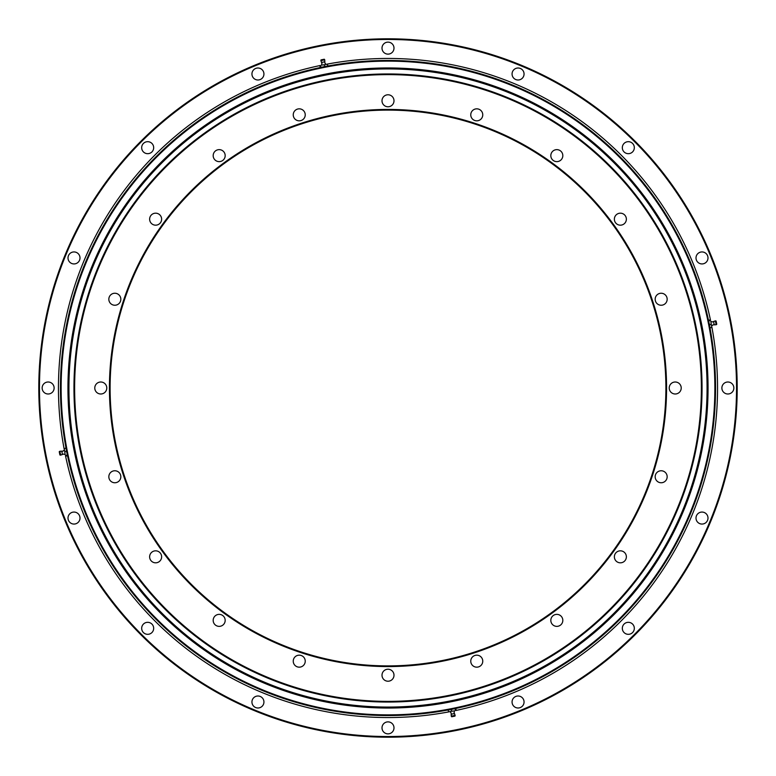 <?xml version="1.0" encoding="UTF-8"?>
<svg xmlns="http://www.w3.org/2000/svg" width="776" height="776" viewBox="0 0 776 776"><rect width="100%" height="100%" fill="white"/><g stroke="black" fill="none" stroke-linecap="round" stroke-linejoin="round"><path stroke-width="1.16" d="M482.759 114.838A5.995 5.995 0 0 1 476.755 120.833A5.995 5.995 0 0 1 470.76 114.838A5.995 5.995 0 0 1 476.755 108.834A5.995 5.995 0 0 1 482.759 114.838M562.823 155.627A5.995 5.995 0 0 1 556.828 161.631A5.995 5.995 0 0 1 550.824 155.627A5.995 5.995 0 0 1 556.828 149.632A5.995 5.995 0 0 1 562.823 155.627M626.368 219.171A5.995 5.995 0 0 1 620.373 225.176A5.995 5.995 0 0 1 614.369 219.171A5.995 5.995 0 0 1 620.373 213.177A5.995 5.995 0 0 1 626.368 219.171M667.166 299.245A5.995 5.995 0 0 1 661.162 305.24A5.995 5.995 0 0 1 655.167 299.245A5.995 5.995 0 0 1 661.162 293.241A5.995 5.995 0 0 1 667.166 299.245M681.221 388A5.995 5.995 0 0 1 675.227 393.995A5.995 5.995 0 0 1 669.222 388A5.995 5.995 0 0 1 675.227 382.005A5.995 5.995 0 0 1 681.221 388M667.166 476.755A5.995 5.995 0 0 1 661.162 482.759A5.995 5.995 0 0 1 655.167 476.755A5.995 5.995 0 0 1 661.162 470.76A5.995 5.995 0 0 1 667.166 476.755M626.368 556.828A5.995 5.995 0 0 1 620.373 562.823A5.995 5.995 0 0 1 614.369 556.828A5.995 5.995 0 0 1 620.373 550.824A5.995 5.995 0 0 1 626.368 556.828M482.759 661.162A5.995 5.995 0 0 1 476.755 667.166A5.995 5.995 0 0 1 470.76 661.162A5.995 5.995 0 0 1 476.755 655.167A5.995 5.995 0 0 1 482.759 661.162M393.995 675.227A5.995 5.995 0 0 1 388 681.221A5.995 5.995 0 0 1 382.005 675.227A5.995 5.995 0 0 1 388 669.222A5.995 5.995 0 0 1 393.995 675.227M305.24 661.162A5.995 5.995 0 0 1 299.245 667.166A5.995 5.995 0 0 1 293.241 661.162A5.995 5.995 0 0 1 299.245 655.167A5.995 5.995 0 0 1 305.24 661.162M225.176 620.373A5.995 5.995 0 0 1 219.171 626.368A5.995 5.995 0 0 1 213.177 620.373A5.995 5.995 0 0 1 219.171 614.369A5.995 5.995 0 0 1 225.176 620.373M161.631 556.828A5.995 5.995 0 0 1 155.627 562.823A5.995 5.995 0 0 1 149.632 556.828A5.995 5.995 0 0 1 155.627 550.824A5.995 5.995 0 0 1 161.631 556.828M120.833 476.755A5.995 5.995 0 0 1 114.838 482.759A5.995 5.995 0 0 1 108.834 476.755A5.995 5.995 0 0 1 114.838 470.76A5.995 5.995 0 0 1 120.833 476.755M106.778 388A5.995 5.995 0 0 1 100.773 393.995A5.995 5.995 0 0 1 94.779 388A5.995 5.995 0 0 1 100.773 382.005A5.995 5.995 0 0 1 106.778 388M120.833 299.245A5.995 5.995 0 0 1 114.838 305.24A5.995 5.995 0 0 1 108.834 299.245A5.995 5.995 0 0 1 114.838 293.241A5.995 5.995 0 0 1 120.833 299.245M161.631 219.171A5.995 5.995 0 0 1 155.627 225.176A5.995 5.995 0 0 1 149.632 219.171A5.995 5.995 0 0 1 155.627 213.177A5.995 5.995 0 0 1 161.631 219.171M225.176 155.627A5.995 5.995 0 0 1 219.171 161.631A5.995 5.995 0 0 1 213.177 155.627A5.995 5.995 0 0 1 219.171 149.632A5.995 5.995 0 0 1 225.176 155.627M305.24 114.838A5.995 5.995 0 0 1 299.245 120.833A5.995 5.995 0 0 1 293.241 114.838A5.995 5.995 0 0 1 299.245 108.834A5.995 5.995 0 0 1 305.24 114.838M562.823 620.373A5.995 5.995 0 0 1 556.828 626.368A5.995 5.995 0 0 1 550.824 620.373A5.995 5.995 0 0 1 556.828 614.369A5.995 5.995 0 0 1 562.823 620.373M393.995 100.773A5.995 5.995 0 0 1 388 106.778A5.995 5.995 0 0 1 382.005 100.773A5.995 5.995 0 0 1 388 94.779A5.995 5.995 0 0 1 393.995 100.773M666.565 388A278.565 278.565 0 0 1 388 666.565A278.565 278.565 0 0 1 109.435 388A278.565 278.565 0 0 1 388 109.435A278.565 278.565 0 0 1 666.565 388M110.105 388A277.895 277.895 0 0 0 388 665.895A277.895 277.895 0 0 0 665.895 388A277.895 277.895 0 0 0 388 110.105A277.895 277.895 0 0 0 110.105 388M701.378 388A313.378 313.378 0 0 0 388 74.622A313.378 313.378 0 0 0 74.622 388A313.378 313.378 0 0 0 388 701.378A313.378 313.378 0 0 0 701.378 388M73.953 388A314.047 314.047 0 0 1 388 73.953A314.047 314.047 0 0 1 702.047 388A314.047 314.047 0 0 1 388 702.047A314.047 314.047 0 0 1 73.953 388M263.937 74.001A5.995 5.995 0 0 1 257.933 79.996A5.995 5.995 0 0 1 251.938 74.001A5.995 5.995 0 0 1 257.933 68.007A5.995 5.995 0 0 1 263.937 74.001M153.677 147.673A5.995 5.995 0 0 1 147.673 153.677A5.995 5.995 0 0 1 141.678 147.673A5.995 5.995 0 0 1 147.673 141.678A5.995 5.995 0 0 1 153.677 147.673M79.996 257.933A5.995 5.995 0 0 1 74.001 263.937A5.995 5.995 0 0 1 68.007 257.933A5.995 5.995 0 0 1 74.001 251.938A5.995 5.995 0 0 1 79.996 257.933M54.126 388A5.995 5.995 0 0 1 48.131 393.995A5.995 5.995 0 0 1 42.137 388A5.995 5.995 0 0 1 48.131 382.005A5.995 5.995 0 0 1 54.126 388M79.996 518.067A5.995 5.995 0 0 1 74.001 524.062A5.995 5.995 0 0 1 68.007 518.067A5.995 5.995 0 0 1 74.001 512.063A5.995 5.995 0 0 1 79.996 518.067M153.677 628.327A5.995 5.995 0 0 1 147.673 634.322A5.995 5.995 0 0 1 141.678 628.327A5.995 5.995 0 0 1 147.673 622.323A5.995 5.995 0 0 1 153.677 628.327M263.937 701.999A5.995 5.995 0 0 1 257.933 707.993A5.995 5.995 0 0 1 251.938 701.999A5.995 5.995 0 0 1 257.933 696.004A5.995 5.995 0 0 1 263.937 701.999M524.062 701.999A5.995 5.995 0 0 1 518.067 707.993A5.995 5.995 0 0 1 512.063 701.999A5.995 5.995 0 0 1 518.067 696.004A5.995 5.995 0 0 1 524.062 701.999M634.322 628.327A5.995 5.995 0 0 1 628.327 634.322A5.995 5.995 0 0 1 622.323 628.327A5.995 5.995 0 0 1 628.327 622.323A5.995 5.995 0 0 1 634.322 628.327M707.993 518.067A5.995 5.995 0 0 1 701.999 524.062A5.995 5.995 0 0 1 696.004 518.067A5.995 5.995 0 0 1 701.999 512.063A5.995 5.995 0 0 1 707.993 518.067M733.863 388A5.995 5.995 0 0 1 727.869 393.995A5.995 5.995 0 0 1 721.874 388A5.995 5.995 0 0 1 727.869 382.005A5.995 5.995 0 0 1 733.863 388M707.993 257.933A5.995 5.995 0 0 1 701.999 263.937A5.995 5.995 0 0 1 696.004 257.933A5.995 5.995 0 0 1 701.999 251.938A5.995 5.995 0 0 1 707.993 257.933M634.322 147.673A5.995 5.995 0 0 1 628.327 153.677A5.995 5.995 0 0 1 622.323 147.673A5.995 5.995 0 0 1 628.327 141.678A5.995 5.995 0 0 1 634.322 147.673M524.062 74.001A5.995 5.995 0 0 1 518.067 79.996A5.995 5.995 0 0 1 512.063 74.001A5.995 5.995 0 0 1 518.067 68.007A5.995 5.995 0 0 1 524.062 74.001M393.995 727.869A5.995 5.995 0 0 1 388 733.863A5.995 5.995 0 0 1 382.005 727.869A5.995 5.995 0 0 1 388 721.874A5.995 5.995 0 0 1 393.995 727.869M393.995 48.131A5.995 5.995 0 0 1 388 54.126A5.995 5.995 0 0 1 382.005 48.131A5.995 5.995 0 0 1 388 42.137A5.995 5.995 0 0 1 393.995 48.131M714.871 388A326.871 326.871 0 0 0 388 61.129A326.871 326.871 0 0 0 61.129 388A326.871 326.871 0 0 0 388 714.871A326.871 326.871 0 0 0 714.871 388M60.46 388A327.54 327.54 0 0 1 388 60.46A327.54 327.54 0 0 1 715.54 388A327.54 327.54 0 0 1 388 715.54A327.54 327.54 0 0 1 60.46 388M736.531 388A348.531 348.531 0 0 0 388 39.469A348.531 348.531 0 0 0 39.469 388A348.531 348.531 0 0 0 388 736.531A348.531 348.531 0 0 0 736.531 388M38.8 388A349.2 349.2 0 0 1 388 38.8A349.2 349.2 0 0 1 737.2 388A349.2 349.2 0 0 1 388 737.2A349.2 349.2 0 0 1 38.8 388M68.928 388A319.072 319.072 0 0 1 388 68.928A319.072 319.072 0 0 1 707.072 388A319.072 319.072 0 0 1 388 707.072A319.072 319.072 0 0 1 68.928 388M67.958 388A320.042 320.042 0 0 1 388 67.958A320.042 320.042 0 0 1 708.042 388A320.042 320.042 0 0 1 388 708.042A320.042 320.042 0 0 1 67.958 388M713.561 321.468L714.23 324.882M716.112 321.051L716.762 324.281M710.952 322.409L711.825 327.608L710.952 322.409M709.953 327.656L709.7 326.347L710.166 327.938L711.912 327.259M709.526 324.707L708.992 322.797L709.7 326.347L709.526 324.707L711.185 324.378M708.75 320.837L708.992 322.797L708.75 320.837L710.418 320.507M710.292 319.867L708.624 320.197M454.532 713.561L451.118 714.23M454.949 716.112L451.719 716.762M453.591 710.952L448.392 711.825L453.591 710.952M448.344 709.953L449.653 709.7L448.062 710.166L448.741 711.912M451.292 709.526L453.203 708.992L449.653 709.7L451.292 709.526L451.622 711.185M455.163 708.75L453.203 708.992L455.163 708.75L455.493 710.418M456.133 710.292L455.803 708.624M62.439 454.532L61.77 451.118M59.888 454.949L59.238 451.719M65.048 453.591L64.175 448.392L65.048 453.591M66.047 448.344L66.299 449.653L65.834 448.062L64.088 448.741M66.474 451.292L67.008 453.203L66.299 449.653L66.474 451.292L64.815 451.622M67.396 455.134L67.008 453.203L67.25 455.163L65.582 455.493M67.25 455.163L67.376 455.803L65.708 456.133M67.008 453.203L67.376 455.803M321.468 62.439L324.882 61.77M321.051 59.888L324.281 59.238M322.409 65.048L327.608 64.175L322.409 65.048M327.656 66.047L326.347 66.299L327.938 65.834L327.259 64.088M324.707 66.474L322.797 67.008L326.347 66.299L324.707 66.474L324.378 64.815M320.866 67.396L322.797 67.008L320.837 67.25L320.507 65.582M320.837 67.25L320.197 67.376L319.867 65.708M322.797 67.008L320.197 67.376M711.922 327.385A329.538 329.538 0 0 1 455.949 710.457L455.881 710.496M448.615 711.922A329.538 329.538 0 0 1 65.543 455.949L65.504 455.881M64.078 448.615A329.538 329.538 0 0 1 320.051 65.543L320.119 65.504M327.385 64.078A329.538 329.538 0 0 1 710.457 320.051L710.496 320.119M716.112 321.031L715.375 320.876L716.151 324.756L713.144 324.814L711.66 325.998M454.969 716.112L455.124 715.375L451.244 716.151L451.186 713.144L450.002 711.66M59.888 454.969L60.625 455.124L59.849 451.244L62.856 451.186L64.34 450.002M321.031 59.888L320.876 60.625L324.756 59.849L324.814 62.856L325.998 64.34M715.375 320.857L712.572 321.943L710.758 321.419M716.762 324.3L716.151 324.756M455.143 715.375L454.057 712.572L454.581 710.758M451.7 716.762L451.244 716.151M60.625 455.143L63.428 454.057L65.242 454.581M59.238 451.7L59.849 451.244M320.857 60.625L321.943 63.428L321.419 65.242M324.3 59.238L324.756 59.849"/></g></svg>
